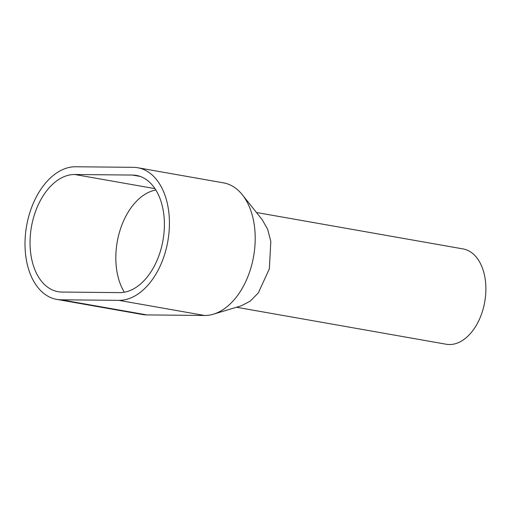 <?xml version="1.0" encoding="UTF-8"?>
<svg xmlns="http://www.w3.org/2000/svg" width="511" height="511" viewBox="0 0 511 511"><rect width="100%" height="100%" fill="white"/><g stroke="black" fill="none" stroke-linecap="round" stroke-linejoin="round"><path stroke-width="0.77" d="M256.465 212.499L463.017 248.921A48.392 30.583 100 0 1 485.45 296.878A48.392 30.583 100 0 1 446.212 344.235L236.484 307.252M133.288 167.327A67.126 42.426 100 0 1 137.721 167.736A67.126 42.426 100 0 1 168.394 237.736A67.126 42.426 100 0 1 118.833 300.353L61.148 299.791A67.126 42.426 100 0 1 56.715 299.382A67.126 42.426 100 0 1 26.042 229.382A67.126 42.426 100 0 1 75.596 166.765L133.288 167.327M137.721 167.736L223.492 182.861A67.126 42.426 100 0 1 242.355 194.806A67.126 42.426 100 0 1 252.242 262.903A67.126 42.426 100 0 1 213.4 314.188A67.126 42.426 100 0 1 204.611 315.479L146.925 314.917A67.126 42.426 100 0 1 142.492 314.508L56.715 299.382M61.984 292.056A59.321 37.488 100 0 1 58.069 291.692A59.321 37.488 100 0 1 30.96 229.829A59.321 37.488 100 0 1 74.759 174.5L132.445 175.062A59.321 37.488 100 0 1 136.36 175.42A59.321 37.488 100 0 1 163.469 237.283A59.321 37.488 100 0 1 119.676 292.618L61.984 292.056M124.345 292.222A59.321 37.488 100 0 1 119.932 230.659A59.321 37.488 100 0 1 155.861 190.022M242.355 194.812L262.226 219.724L267.675 229.343L270.817 241.422L269.354 268.812L258.33 292.905L250.262 301.126L241.352 305.789L213.4 314.188M118.833 300.353L204.611 315.479M146.925 314.917L61.148 299.791M132.445 175.062L140.167 176.423M154.98 188.642L74.759 174.5"/></g></svg>
